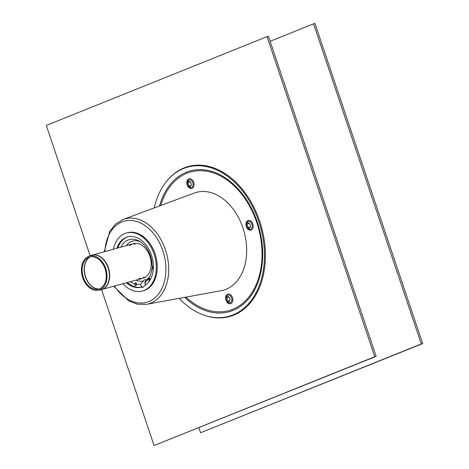 <?xml version="1.0" encoding="UTF-8"?>
<svg xmlns="http://www.w3.org/2000/svg" width="469" height="469" viewBox="0 0 469 469"><rect width="100%" height="100%" fill="white"/><g stroke="black" fill="none" stroke-linecap="round" stroke-linejoin="round"><path stroke-width="0.7" d="M88.588 256.385A17.634 12.358 74.6 0 1 106.135 269.845A17.634 12.358 74.6 0 1 97.839 290.293A17.634 12.358 74.6 0 1 82.286 276.347A17.634 12.358 74.6 0 1 88.524 256.414A17.634 12.358 74.6 0 1 88.588 256.385M88.911 257.346A16.62 11.649 74.6 0 1 105.449 270.027A16.62 11.649 74.6 0 1 97.628 289.303A16.62 11.649 74.6 0 1 82.972 276.159A16.62 11.649 74.6 0 1 88.852 257.37A16.62 11.649 74.6 0 1 88.911 257.346M227.189 296.619A2.75 1.923 -105.4 0 0 226.105 299.228A2.75 1.923 -105.4 0 0 226.375 300.213A2.75 1.923 -105.4 0 0 228.796 301.866A2.75 1.923 -105.4 0 0 230.027 299.21A2.75 1.923 -105.4 0 0 229.757 298.225A2.75 1.923 -105.4 0 0 227.189 296.619M247.526 223.015A2.75 1.923 -105.4 0 0 246.442 225.624A2.75 1.923 -105.4 0 0 246.712 226.603A2.75 1.923 -105.4 0 0 249.127 228.262A2.75 1.923 -105.4 0 0 250.364 225.601A2.75 1.923 -105.4 0 0 250.094 224.622A2.75 1.923 -105.4 0 0 247.526 223.015M188.409 181.38A2.75 1.923 -105.4 0 0 187.324 183.995A2.75 1.923 -105.4 0 0 187.594 184.974A2.75 1.923 -105.4 0 0 190.009 186.633A2.75 1.923 -105.4 0 0 191.241 183.971A2.75 1.923 -105.4 0 0 190.971 182.986A2.75 1.923 -105.4 0 0 188.409 181.38M229.781 298.296A2.028 1.425 -105.4 0 0 227.911 297.164A2.028 1.425 -105.4 0 0 227.113 299.093A2.028 1.425 -105.4 0 0 227.313 299.814A2.028 1.425 -105.4 0 0 229.077 301.045A2.028 1.425 -105.4 0 0 230.015 299.14M191 183.057A2.028 1.425 -105.4 0 0 189.13 181.925A2.028 1.425 -105.4 0 0 188.327 183.854A2.028 1.425 -105.4 0 0 188.526 184.581A2.028 1.425 -105.4 0 0 190.291 185.806A2.028 1.425 -105.4 0 0 191.235 183.901M250.118 224.686A2.028 1.425 -105.4 0 0 248.248 223.555A2.028 1.425 -105.4 0 0 247.45 225.483A2.028 1.425 -105.4 0 0 247.65 226.21A2.028 1.425 -105.4 0 0 249.414 227.442A2.028 1.425 -105.4 0 0 250.352 225.53M179.123 298.378A77.379 54.234 -105.4 0 0 202.544 314.617L203.141 314.846A77.807 54.539 -105.4 0 0 264.522 242.11A77.807 54.539 -105.4 0 0 184.129 167.914A77.807 54.539 -105.4 0 0 166.477 181.474L166.079 181.984A77.379 54.234 -105.4 0 0 154.248 207.908M202.544 314.617A77.379 54.234 -105.4 0 0 263.584 242.28A77.379 54.234 -105.4 0 0 183.631 168.494A77.379 54.234 -105.4 0 0 166.079 181.984M90.165 255.734L46.32 125.446L267.025 36.629L374.754 356.733L154.049 445.55L101.574 289.637M154.049 445.55L376.15 356.352L268.42 36.242L267.025 36.629M376.15 356.352L374.754 356.733M270.126 41.313L313.556 23.831L421.285 343.941L200.58 432.758L198.874 427.687M200.58 432.758L422.68 343.554L314.951 23.45L313.556 23.831M422.68 343.554L421.285 343.941M149.605 279.747A1.354 0.95 74.6 0 1 149.148 277.595A1.354 0.95 74.6 0 1 149.283 277.443M149.517 279.911A1.354 0.95 74.6 0 1 149.101 280.222A1.354 0.95 74.6 0 1 147.934 279.465L149.095 277.777A1.354 0.95 74.6 0 1 149.517 279.911M149.33 277.349L149.095 277.777A22.981 16.104 74.6 0 0 149.212 277.572A22.981 16.104 74.6 0 0 151.938 268.614C152.566 267.119 152.613 266.304 152.067 266.158A1.354 0.95 74.6 0 1 153.228 267.33A1.354 0.95 74.6 0 1 152.648 268.79A1.354 0.95 74.6 0 1 152.226 268.772A1.354 0.95 74.6 0 1 151.938 268.614M136.256 285.123A1.354 0.95 74.6 0 1 135.594 283.78A1.354 0.95 74.6 0 1 136.168 282.672M135.394 285.592A1.354 0.95 74.6 0 1 134.451 283.669L136.092 282.69L136.332 284.132A1.354 0.95 74.6 0 1 135.752 285.592A1.354 0.95 74.6 0 1 135.394 285.592M153.158 268.321A1.354 0.95 74.6 0 1 152.607 266.328M147.934 279.465A22.981 16.104 74.6 0 1 144.798 282.391A3.383 2.368 74.6 0 1 145.167 285.375M149.881 276.305A20.636 14.463 74.6 0 1 145.965 279.923L144.798 282.391M116.933 248.23A26.047 18.256 74.6 0 1 127.55 236.886A26.047 18.256 74.6 0 1 151.44 255.142A26.047 18.256 74.6 0 1 144.118 286.008A3.383 2.368 74.6 0 1 142.969 287.292A3.383 2.368 74.6 0 1 142.787 287.356A3.383 2.368 74.6 0 1 141.327 287.134L142.254 286.876A3.383 2.368 74.6 0 1 140.454 284.138L143.479 280.925A20.636 14.463 74.6 0 1 136.028 280.169M126.519 245.592A20.636 14.463 74.6 0 1 140.407 241.828M140.454 284.138A22.981 16.104 74.6 0 1 136.332 284.132M134.451 283.669A22.981 16.104 74.6 0 1 130.423 281.711M120.92 247.134A22.981 16.104 74.6 0 1 139.182 241.078A22.981 16.104 74.6 0 1 152.067 266.158M143.479 280.925A3.383 2.368 74.6 0 1 144.716 279.805A3.383 2.368 74.6 0 1 145.965 279.923M145.49 281.195L145.267 284.22M145.167 277.308A17.928 12.569 74.6 0 1 143.297 277.115M134.327 244.496A17.928 12.569 74.6 0 1 135.84 243.376M113.357 249.209A30.11 21.105 74.6 0 1 124.865 233.515A30.11 21.105 74.6 0 1 126.472 232.976A30.11 21.105 74.6 0 1 154.805 256.408A30.11 21.105 74.6 0 1 142.435 291.038A30.11 21.105 74.6 0 1 122.86 283.786M141.327 287.134A26.047 18.256 74.6 0 1 126.437 282.807M142.254 286.876A26.047 18.256 74.6 0 1 127.369 282.549M117.86 247.972A26.047 18.256 74.6 0 1 128.019 236.769M126.472 232.976L127.404 232.718A30.11 21.105 74.6 0 1 155.737 256.156A30.11 21.105 74.6 0 1 143.367 290.78L142.435 291.038M129.673 245.774A17.928 12.569 74.6 0 1 132.469 244.015A17.928 12.569 74.6 0 1 133.425 243.692A17.928 12.569 74.6 0 1 150.297 257.651A17.928 12.569 74.6 0 1 142.934 278.269A17.928 12.569 74.6 0 1 138.642 278.398M113.756 286.289L128.887 301.004L137.704 304.264L146.533 304.334L221.157 290.698A50.746 35.568 -105.4 0 0 244.132 231.85A50.746 35.568 -105.4 0 0 194.307 193.023L123.195 219.451A44.098 30.907 -105.4 0 0 122.655 219.662M100.759 289.836A17.928 12.569 -105.4 0 0 101.415 289.684A17.928 12.569 -105.4 0 0 108.362 267.688A17.928 12.569 -105.4 0 0 91.912 255.107A17.928 12.569 -105.4 0 0 91.267 255.312M88.524 256.414L90.628 255.546A17.916 12.557 74.6 0 1 90.699 255.517A17.916 12.557 74.6 0 1 108.087 267.764A17.916 12.557 74.6 0 1 100.09 289.959L142.934 278.269M98.889 289.015A16.913 11.854 74.6 0 1 85.598 276.845A16.913 11.854 74.6 0 1 90.083 256.977M89.937 257.012A16.902 11.848 -105.4 0 0 85.405 276.898A16.902 11.848 -105.4 0 0 98.748 289.056M226.105 299.228L226.07 298.993A4.045 2.832 74.6 0 1 227.67 295.148A4.045 2.832 74.6 0 1 231.592 297.915A4.045 2.832 74.6 0 1 230.385 302.74A4.045 2.832 74.6 0 1 226.468 300.436L226.375 300.213M232.489 297.586A5.001 3.506 -105.4 0 0 226.216 295.458A5.001 3.506 -105.4 0 0 228.978 303.654A5.001 3.506 -105.4 0 0 232.489 297.586M185.964 297.129A71.904 50.4 -105.4 0 0 257.229 282.086A71.904 50.4 -105.4 0 0 229.704 181.984A71.904 50.4 -105.4 0 0 160.767 205.486M252.826 223.983A5.001 3.506 -105.4 0 0 246.553 221.855A5.001 3.506 -105.4 0 0 249.315 230.044A5.001 3.506 -105.4 0 0 252.826 223.983M187.184 184.974A5.001 3.506 -105.4 0 0 193.457 187.102A5.001 3.506 -105.4 0 0 190.701 178.906A5.001 3.506 -105.4 0 0 187.184 184.974M246.442 225.624L246.407 225.384A4.045 2.832 74.6 0 1 248.007 221.544A4.045 2.832 74.6 0 1 251.929 224.305A4.045 2.832 74.6 0 1 250.716 229.13A4.045 2.832 74.6 0 1 246.805 226.826L246.712 226.603M187.324 183.995L187.289 183.754A4.045 2.832 74.6 0 1 188.884 179.908A4.045 2.832 74.6 0 1 192.765 182.541A4.045 2.832 74.6 0 1 191.645 187.477A4.045 2.832 74.6 0 1 187.688 185.196L187.594 184.974M227.102 298.988A3.324 2.333 -105.4 0 0 227.283 299.714A3.324 2.333 -105.4 0 0 227.354 299.914M188.315 183.748A3.324 2.333 -105.4 0 0 188.497 184.475A3.324 2.333 -105.4 0 0 188.573 184.675M247.433 225.378A3.324 2.333 -105.4 0 0 247.614 226.105A3.324 2.333 -105.4 0 0 247.691 226.31M184.669 297.364A73.053 51.203 -105.4 0 0 262.687 255.705A73.053 51.203 -105.4 0 0 186.404 172.205A73.053 51.203 -105.4 0 0 159.536 205.944M114.418 286.108A42.075 29.488 -105.4 0 0 161.793 288.681A42.075 29.488 -105.4 0 0 144.311 225.102A42.075 29.488 -105.4 0 0 104.909 251.531M146.533 304.334A44.098 30.907 -105.4 0 0 166.501 253.196A44.098 30.907 -105.4 0 0 123.195 219.451L115.644 224.024L109.734 231.334L104.247 251.712M90.628 255.546L133.425 243.692M97.839 290.293L100.09 289.959M227.078 298.853L227.406 300.043M188.298 183.614L188.62 184.804M247.415 225.243L247.743 226.433"/></g></svg>
